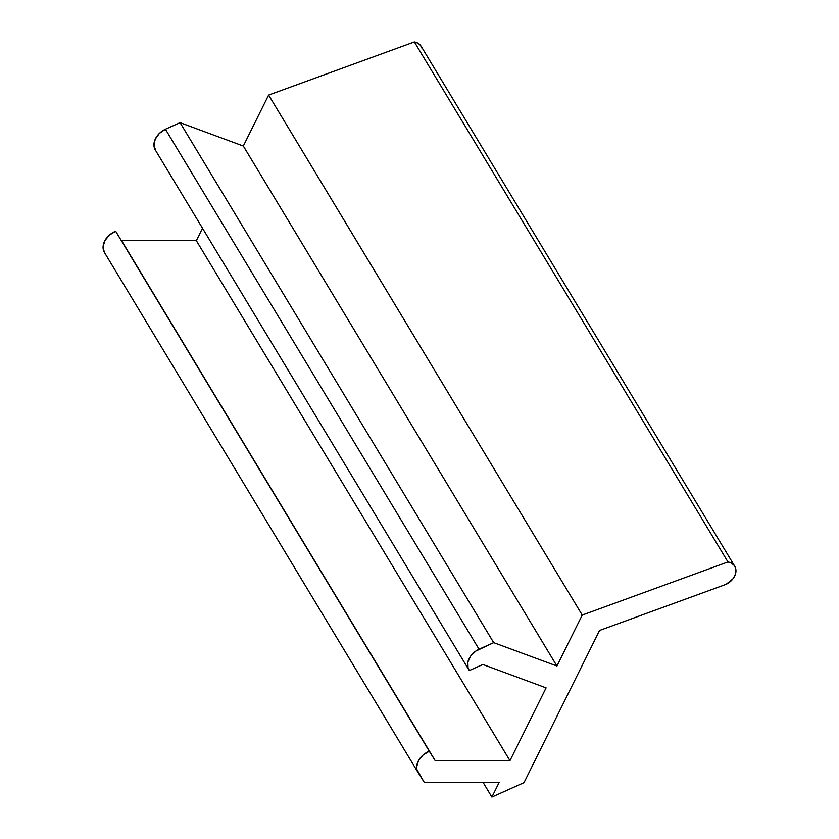 <?xml version="1.0" encoding="UTF-8"?>
<svg xmlns="http://www.w3.org/2000/svg" width="839" height="839" viewBox="0 0 839 839"><rect width="100%" height="100%" fill="white"/><g stroke="black" fill="none" stroke-linecap="round" stroke-linejoin="round"><path stroke-width="1.26" d="M421.975 48.211L420.433 45.285L417.812 43.135L414.351 41.95L727.969 561.941A14.976 11.096 -31.1 0 1 734.744 566.262A14.976 11.096 -31.1 0 1 726.144 584.322L732.95 578.816L735.016 575.292L735.929 571.642L735.593 568.202L734.052 565.287L731.43 563.137L727.969 561.941L582.235 615.071L556.939 666.019L493.689 642.653L475.797 651.095L470.585 656.203L467.837 662.233L468.068 668.064L469.305 670.55L482.844 664.488L546.095 687.865L509.965 760.658L435.147 760.574L429.264 751.209L422.94 755.142L418.472 760.679L416.689 766.773L416.941 769.667L424.303 782.409L499.121 782.493L491.895 797.05L523.997 782.64L599.539 630.467L726.144 584.322L599.539 630.467L523.997 782.64L491.895 797.05L483.107 782.472L491.895 797.05L499.121 782.493L424.303 782.409L417.937 772.279A17.179 12.721 -31.1 0 1 429.264 751.209L115.646 231.218L109.322 235.151L104.854 240.678L103.071 246.771L104.319 252.277L417.937 772.279L104.319 252.277A17.179 12.721 148.9 0 1 115.646 231.218L435.147 760.574L121.529 240.573L196.347 240.657L121.529 240.573L435.147 760.574L509.965 760.658L196.347 240.657L202.514 228.229L196.347 240.657L509.965 760.658L546.095 687.865L482.844 664.488L469.305 670.55A17.179 12.721 -31.1 0 1 468.959 670.015A17.179 12.721 -31.1 0 1 479.027 649.208L165.409 129.216L159.316 133.474L155.236 139.169L153.946 145.252L155.687 150.548M734.744 566.262L421.126 46.26A14.976 11.096 148.9 0 0 414.351 41.95L727.969 561.941L582.235 615.071L268.616 95.069L414.351 41.95L268.616 95.069L243.32 146.028L180.07 122.651L165.409 129.216L180.07 122.651L493.689 642.653L479.027 649.208L165.409 129.216A17.179 12.721 148.9 0 0 155.341 150.024L468.959 670.015M268.616 95.069L582.235 615.071L556.939 666.019L243.32 146.028L268.616 95.069M243.32 146.028L556.939 666.019L493.689 642.653L180.07 122.651L243.32 146.028"/></g></svg>
